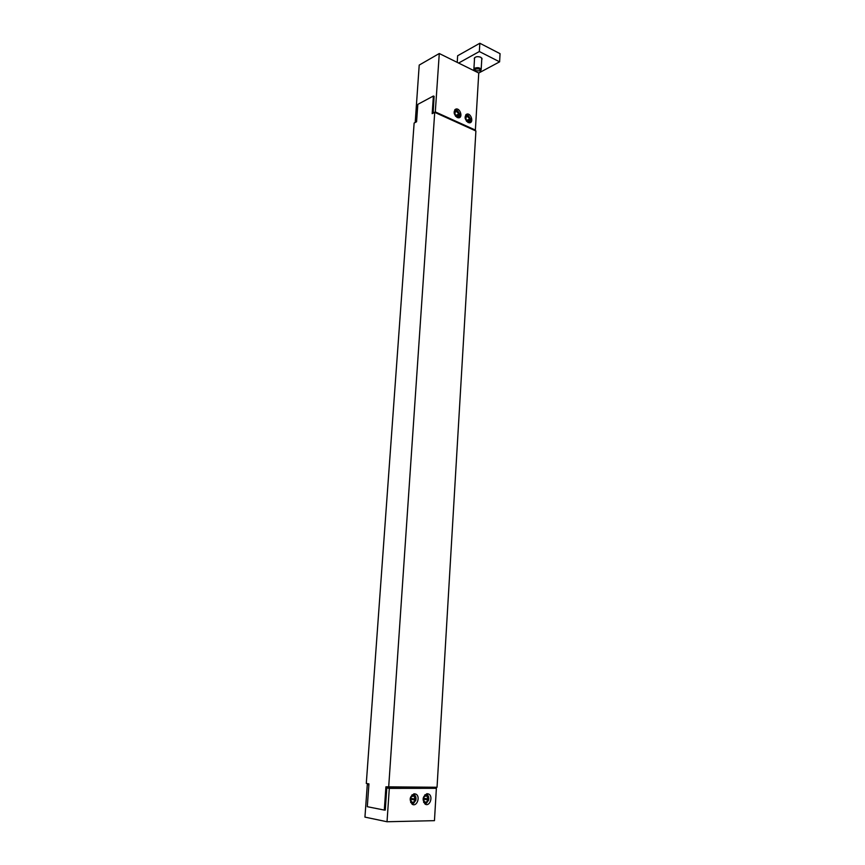 <?xml version="1.0" encoding="UTF-8"?>
<svg xmlns="http://www.w3.org/2000/svg" width="865" height="865" viewBox="0 0 865 865"><rect width="100%" height="100%" fill="white"/><g stroke="black" fill="none" stroke-linecap="round" stroke-linejoin="round"><path stroke-width="1.3" d="M410.507 798.309L416.054 799.217L415.816 796.903C414.973 794.903 413.665 794.254 411.913 794.957M410.648 802.493L413.697 803.088L415.838 800.287L410.388 799.119M415.092 799.974C414.346 801.877 413.243 802.579 411.772 802.071C409.653 798.568 410.356 796.524 413.881 795.93L415.254 799.163M413.73 793.886L415.243 795.8M414.065 802.871L412.021 804.158M413.881 802.99L412.897 803.758M415.47 799.173L415.308 800.06M423.407 798.222L428.867 799.109L428.597 796.73C427.764 794.838 426.521 794.211 424.845 794.849M423.623 802.428L426.542 802.958L428.662 800.168L423.299 799.033M427.926 799.855C427.202 801.736 426.121 802.439 424.683 801.942C422.574 798.492 423.245 796.46 426.704 795.843L428.078 799.055M426.564 793.832L428.013 795.649M426.856 802.774L424.92 803.996M426.683 802.882L425.731 803.628M428.272 799.065L428.11 799.93M436.371 788.318L389.304 788.372L387.023 821.75L434.457 820.658L436.371 788.318L386.796 787.939L385.282 810.083L384.309 810.073L367.301 806.699L368.944 783.885L366.295 783.42L414.13 123.035L416.573 121.77L417.827 104.362L433.397 96.015L434.154 96.361M428.402 799.076L428.24 799.984M415.611 799.184L415.427 800.114M389.304 788.372L386.796 787.939M414.476 793.789L415.86 794.113C420.682 796.265 417.027 807.056 412.356 804.353C408.896 799.811 409.599 796.287 414.476 793.789M427.342 793.724L428.672 794.038C433.441 796.135 429.905 806.85 425.299 804.223C421.861 799.714 422.542 796.222 427.342 793.724M368.868 784.825L367.29 784.544L364.943 817.111L387.023 821.75M367.29 784.544L368.89 784.555M455.325 115.91C456.969 117.608 458.32 117.694 459.369 116.169L459.683 114.796L458.991 114.526L456.266 115.899M455.801 115.456L458.937 113.866L459.607 113.91L459.088 114.558M459.607 113.91L457.52 110.601C455.152 109.66 454.071 110.688 454.266 113.683M458.937 113.866L456.039 111.077C454.222 113.347 454.806 115.11 457.801 116.353L458.991 114.526M454.774 109.812L456.233 110.158M459.207 116.451L458.569 117.856M457.261 117.575C453.574 114.277 453.163 111.423 456.039 109.022C459.996 107.93 463.067 117.175 458.969 117.813L457.261 117.575M466.343 121.003C467.933 122.571 469.219 122.646 470.236 121.208L470.56 119.781L469.89 119.521L467.165 120.862M466.711 120.408L469.836 118.862L470.484 118.916L469.954 119.543M470.484 118.916L468.419 115.629C466.17 114.71 465.1 115.672 465.197 118.505M469.836 118.862L466.992 116.105C465.186 118.343 465.748 120.084 468.689 121.338L469.89 119.521M465.748 114.85L467.165 115.196M470.063 121.489L469.446 122.841M468.192 122.56C464.548 119.273 464.148 116.44 467.003 114.061C470.917 113.023 473.901 122.192 469.846 122.798L468.192 122.56M475.328 69.146C478.669 68.443 480.248 69.038 480.053 70.93L474.788 70.616L475.328 69.146M480.799 70.422L481.156 69.708C480.226 67.73 478.107 67.21 474.788 68.14L473.879 69.276L474.82 70.649M457.217 62.367L457.639 55.76L479.837 43.25L500.057 53.662L499.613 61.837L479.34 51.532L458.601 63.059L439.279 53.522L435.3 111.909L475.372 130.064L474.647 130.42M475.372 130.064L478.756 73.006L458.601 63.059M478.756 73.006L499.613 61.837M474.485 59.231L474.258 58.442C475.296 56.593 477.469 56.193 480.767 57.241L482.065 58.907L481.751 59.609M479.34 51.532L479.837 43.25M415.2 122.484L419.211 65.08L439.279 53.522M434.1 96.339L433.138 113.164M433.008 113.11L435.3 111.909M415.07 122.43L416.584 121.641M384.309 810.073L385.909 786.815L437.041 787.269L475.901 130.993L434.717 112.342L432.176 113.661L433.397 96.015M434.208 787.269L434.165 787.95M388.666 787.291L434.717 112.342M413.881 795.93L412.832 795.746M413.697 803.088L412.746 803.888M426.704 795.843L425.699 795.67M426.542 802.958L425.569 803.758M415.86 794.113L414.119 793.811M428.672 794.038L426.986 793.746M459.369 116.169L458.915 117.316M455.455 111.38L456.039 111.077M455.055 109.52L456.039 109.022M470.236 121.208L469.76 122.354M466.408 116.397L466.992 116.105M466.04 114.548L467.003 114.061M474.788 70.616L474.096 70.022M474.571 57.728L473.879 69.276M481.837 58.106L481.156 69.654"/></g></svg>
